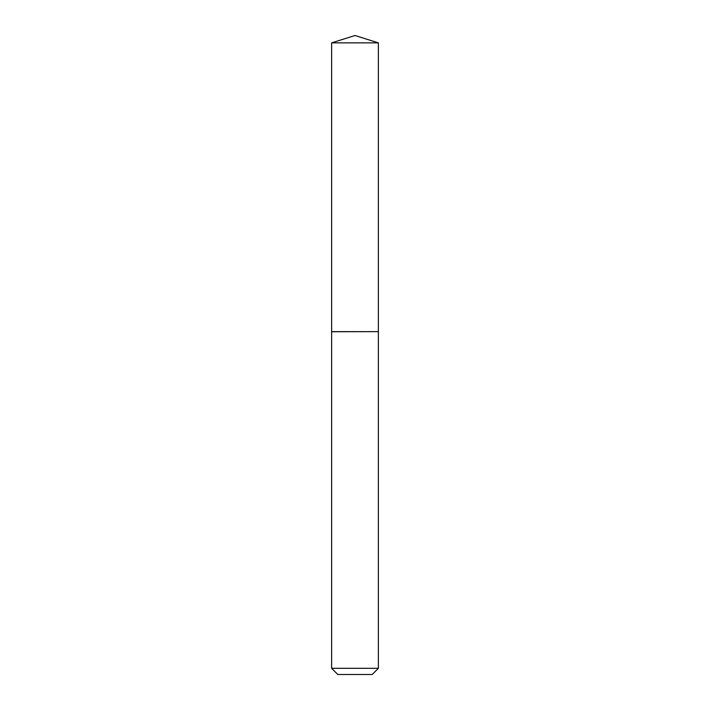 <?xml version="1.0" encoding="UTF-8"?>
<svg xmlns="http://www.w3.org/2000/svg" width="710" height="710" viewBox="0 0 710 710"><rect width="100%" height="100%" fill="white"/><g stroke="black" fill="none" stroke-linecap="round" stroke-linejoin="round"><path stroke-width="0.53" stroke-dasharray="3.55 2.66" d="M331.623 42.866L378.377 42.866M331.623 331.632L378.377 331.632M378.279 331.632L331.721 331.632L378.279 331.632M331.623 331.73L378.377 331.73M331.623 668.314L378.377 668.314M337.809 674.5L372.191 674.5"/><path stroke-width="1.06" d="M378.377 42.866L331.623 42.866L331.623 331.632L378.377 331.632L378.377 42.866L355 35.5L331.623 42.866M372.191 674.5L337.809 674.5L331.623 668.314L378.377 668.314L372.191 674.5M378.279 331.632L331.623 331.73L331.623 668.314M378.377 331.73L378.377 668.314"/></g></svg>
